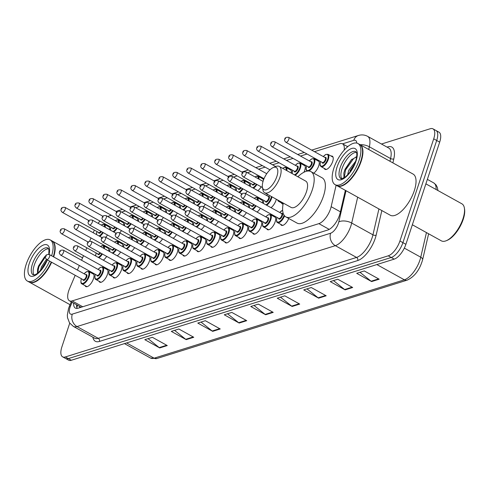 <?xml version="1.0" encoding="UTF-8"?>
<svg xmlns="http://www.w3.org/2000/svg" width="489" height="489" viewBox="0 0 489 489"><rect width="100%" height="100%" fill="white"/><g stroke="black" fill="none" stroke-linecap="round" stroke-linejoin="round"><path stroke-width="0.73" d="M121.468 221.7A7.531 3.191 119 0 1 122.672 221.829A7.531 3.191 119 0 1 123.521 225.288M135.447 217.324A7.531 3.191 119 0 1 136.645 217.452A7.531 3.191 119 0 1 137.495 220.912M149.42 212.947A7.531 3.191 119 0 1 150.618 213.076A7.531 3.191 119 0 1 151.468 216.535M163.393 208.571A7.531 3.191 119 0 1 164.597 208.699A7.531 3.191 119 0 1 165.447 212.159M177.373 204.194A7.531 3.191 119 0 1 178.571 204.323A7.531 3.191 119 0 1 179.42 207.782M191.346 199.818A7.531 3.191 119 0 1 192.544 199.946A7.531 3.191 119 0 1 193.393 203.406M205.319 195.441A7.531 3.191 119 0 1 206.523 195.569A7.531 3.191 119 0 1 207.373 199.029M219.298 191.065A7.531 3.191 119 0 1 220.496 191.193A7.531 3.191 119 0 1 221.346 194.653M233.271 186.688A7.531 3.191 119 0 1 234.469 186.816A7.531 3.191 119 0 1 235.319 190.276M247.245 182.311A7.531 3.191 119 0 1 248.449 182.44A7.531 3.191 119 0 1 249.292 185.899M261.224 177.935A7.531 3.191 119 0 1 262.422 178.063A7.531 3.191 119 0 1 263.369 180.38M289.17 169.182A7.531 3.191 119 0 1 290.374 169.304A7.531 3.191 119 0 1 291.175 173.039M303.149 164.805A7.531 3.191 119 0 1 304.347 164.927A7.531 3.191 119 0 1 304.733 170.251A7.531 3.191 119 0 1 303.907 172.262M317.123 160.423A7.531 3.191 119 0 1 318.321 160.551A7.531 3.191 119 0 1 318.706 165.875A7.531 3.191 119 0 1 313.706 173.155M331.096 156.046A7.531 3.191 119 0 1 332.294 156.174A7.531 3.191 119 0 1 332.685 161.498A7.531 3.191 119 0 1 324.996 169.347A7.531 3.191 119 0 1 324.256 168.393M107.494 226.077A7.531 3.191 119 0 1 108.692 226.205A7.531 3.191 119 0 1 109.542 229.665M120.655 243.106A7.531 3.191 119 0 1 121.859 243.235A7.531 3.191 119 0 1 122.702 246.694M134.628 238.73A7.531 3.191 119 0 1 135.832 238.858A7.531 3.191 119 0 1 136.682 242.312M148.607 234.353A7.531 3.191 119 0 1 149.805 234.476A7.531 3.191 119 0 1 150.655 237.935M162.58 229.977A7.531 3.191 119 0 1 163.778 230.099A7.531 3.191 119 0 1 164.628 233.559M176.553 225.6A7.531 3.191 119 0 1 177.758 225.722A7.531 3.191 119 0 1 178.607 229.182M190.533 221.217A7.531 3.191 119 0 1 191.731 221.346A7.531 3.191 119 0 1 192.58 224.806M204.506 216.841A7.531 3.191 119 0 1 205.704 216.969A7.531 3.191 119 0 1 206.554 220.429M218.479 212.464A7.531 3.191 119 0 1 219.683 212.593A7.531 3.191 119 0 1 220.533 216.052M232.458 208.088A7.531 3.191 119 0 1 233.656 208.216A7.531 3.191 119 0 1 234.506 211.676M246.432 203.711A7.531 3.191 119 0 1 247.63 203.84A7.531 3.191 119 0 1 248.479 207.299M260.405 199.335A7.531 3.191 119 0 1 261.609 199.463A7.531 3.191 119 0 1 262.459 202.923M276.297 199.225A7.531 3.191 119 0 1 275.967 200.404A7.531 3.191 119 0 1 271.004 207.66M106.681 247.483A7.531 3.191 119 0 1 107.88 247.611A7.531 3.191 119 0 1 108.729 251.071M175.74 247A7.531 3.191 119 0 1 176.945 247.128A7.531 3.191 119 0 1 177.33 252.446A7.531 3.191 119 0 1 169.64 260.295A7.531 3.191 119 0 1 168.901 259.347M189.72 242.623A7.531 3.191 119 0 1 190.918 242.752A7.531 3.191 119 0 1 191.303 248.07A7.531 3.191 119 0 1 183.619 255.918A7.531 3.191 119 0 1 182.874 254.971M119.842 264.506A7.531 3.191 119 0 1 121.04 264.635A7.531 3.191 119 0 1 121.431 269.952A7.531 3.191 119 0 1 113.741 277.807A7.531 3.191 119 0 1 113.002 276.853M203.693 238.247A7.531 3.191 119 0 1 204.891 238.375A7.531 3.191 119 0 1 205.276 243.693A7.531 3.191 119 0 1 197.593 251.542A7.531 3.191 119 0 1 196.847 250.594M105.868 268.883A7.531 3.191 119 0 1 107.067 269.011A7.531 3.191 119 0 1 107.452 274.329A7.531 3.191 119 0 1 99.768 282.184A7.531 3.191 119 0 1 99.022 281.23M161.767 251.377A7.531 3.191 119 0 1 162.965 251.505A7.531 3.191 119 0 1 163.357 256.823A7.531 3.191 119 0 1 155.667 264.671A7.531 3.191 119 0 1 154.921 263.724M133.815 260.13A7.531 3.191 119 0 1 135.019 260.258A7.531 3.191 119 0 1 135.404 265.576A7.531 3.191 119 0 1 127.721 273.424A7.531 3.191 119 0 1 126.975 272.477M147.794 255.753A7.531 3.191 119 0 1 148.992 255.881A7.531 3.191 119 0 1 149.377 261.199A7.531 3.191 119 0 1 141.694 269.048A7.531 3.191 119 0 1 140.948 268.1M217.666 233.87A7.531 3.191 119 0 1 218.87 233.993A7.531 3.191 119 0 1 219.255 239.317A7.531 3.191 119 0 1 211.566 247.165A7.531 3.191 119 0 1 210.826 246.218M231.639 229.494A7.531 3.191 119 0 1 232.843 229.616A7.531 3.191 119 0 1 233.229 234.94A7.531 3.191 119 0 1 225.545 242.788A7.531 3.191 119 0 1 224.799 241.841M245.619 225.117A7.531 3.191 119 0 1 246.817 225.24A7.531 3.191 119 0 1 247.202 230.563A7.531 3.191 119 0 1 239.518 238.412A7.531 3.191 119 0 1 238.773 237.458M259.592 220.735A7.531 3.191 119 0 1 260.79 220.863A7.531 3.191 119 0 1 261.181 226.187A7.531 3.191 119 0 1 253.491 234.035A7.531 3.191 119 0 1 252.752 233.082M273.565 216.358A7.531 3.191 119 0 1 274.769 216.486A7.531 3.191 119 0 1 275.154 221.81A7.531 3.191 119 0 1 267.471 229.659A7.531 3.191 119 0 1 266.725 228.705M91.889 273.259A7.531 3.191 119 0 1 93.093 273.388A7.531 3.191 119 0 1 93.478 278.712A7.531 3.191 119 0 1 85.795 286.56A7.531 3.191 119 0 1 85.049 285.607M75.19 275.301L69.548 288.62A14.114 5.99 -61 0 0 68.717 290.821A14.114 5.99 -61 0 0 69.444 300.796A14.114 5.99 -61 0 0 72.164 300.912L318.865 223.644A14.114 5.99 -61 0 0 331.157 206.688L336.12 185.221M79.328 306.273A4.707 1.999 -61 0 0 80.771 307.165L80.905 307.129A14.114 5.99 119 0 1 80.624 306.994L69.444 300.796M94.34 230.087L93.222 232.74M91.003 237.972L89.634 241.199M86.846 247.789L85.722 250.441M83.509 255.668L81.565 260.258M79.346 265.484L77.403 270.075M99.964 221.083A14.114 5.99 -61 0 0 98.13 223.339M344.17 150.154A14.114 5.99 -61 0 0 342.551 143.845A14.114 5.99 -61 0 0 339.831 143.735L314.47 151.676M307.025 154.004L300.497 156.052M293.052 158.381L286.517 160.429M279.078 162.758L272.544 164.805M265.105 167.14L258.571 169.182M251.126 171.517L247.348 172.696M237.153 175.893L233.375 177.073M223.18 180.27L219.402 181.45M209.2 184.646L205.423 185.826M195.227 189.023L191.45 190.203M181.254 193.399L177.476 194.579M167.275 197.776L163.497 198.962M153.302 202.153L149.524 203.338M139.328 206.529L135.551 207.715M125.349 210.906L121.572 212.092M111.376 215.282L107.598 216.468M121.443 230.594A7.531 3.191 119 0 1 119.732 232.923M135.422 226.218A7.531 3.191 119 0 1 133.705 228.546M149.396 221.841A7.531 3.191 119 0 1 147.678 224.17M163.369 217.464A7.531 3.191 119 0 1 161.657 219.793M177.348 213.088A7.531 3.191 119 0 1 175.63 215.411M191.321 208.711A7.531 3.191 119 0 1 189.604 211.034M205.294 204.335A7.531 3.191 119 0 1 203.583 206.658M219.274 199.958A7.531 3.191 119 0 1 217.556 202.281M233.247 195.582A7.531 3.191 119 0 1 231.529 197.904M247.22 191.205A7.531 3.191 119 0 1 245.509 193.528M261.199 186.829A7.531 3.191 119 0 1 257.844 190.637M107.47 234.971A7.531 3.191 119 0 1 105.752 237.299M120.63 252A7.531 3.191 119 0 1 117.281 255.808M134.609 247.623A7.531 3.191 119 0 1 131.254 251.432M148.583 243.247A7.531 3.191 119 0 1 145.227 247.055M162.556 238.87A7.531 3.191 119 0 1 159.206 242.678M176.529 234.488A7.531 3.191 119 0 1 173.179 238.296M190.508 230.111A7.531 3.191 119 0 1 187.153 233.919M204.481 225.735A7.531 3.191 119 0 1 201.132 229.543M218.455 221.358A7.531 3.191 119 0 1 215.105 225.166M232.434 216.982A7.531 3.191 119 0 1 229.078 220.79M246.407 212.605A7.531 3.191 119 0 1 243.057 216.413M260.38 208.228A7.531 3.191 119 0 1 257.031 212.037M283.1 204.054A7.531 3.191 119 0 1 282.257 203.876A7.531 3.191 119 0 1 281.517 202.929M106.657 256.377A7.531 3.191 119 0 1 103.301 260.185M288.736 218.491A7.531 3.191 119 0 1 281.444 225.282A7.531 3.191 119 0 1 280.698 224.329M73.613 303.107A14.114 5.99 -61 0 0 75.373 308.101A14.114 5.99 -61 0 0 78.093 308.211L327.826 229.995A14.114 5.99 -61 0 0 340.112 213.039L345.368 190.343M77.146 308.412A14.114 5.99 119 0 1 76.596 304.763M381.469 144.023L430.265 128.741A14.114 5.99 119 0 1 432.985 128.851A14.114 5.99 119 0 1 433.712 138.827L399.923 240.998A14.114 5.99 119 0 1 388.235 255.826L65.343 356.958A14.114 5.99 119 0 1 62.623 356.842A14.114 5.99 119 0 1 61.895 346.866L69.731 323.186M432.985 128.851L438.951 132.158A14.114 5.99 119 0 1 439.678 142.134L405.888 244.304A14.114 5.99 119 0 1 394.195 259.133L71.308 360.259L68.326 358.608A14.114 5.99 119 0 1 65.605 358.498A14.114 5.99 119 0 0 68.326 358.608L391.218 257.483L68.326 358.608L65.343 356.958M405.888 244.304L402.905 242.654A14.114 5.99 119 0 1 391.218 257.483A14.114 5.99 119 0 0 402.905 242.654L436.695 140.477L402.905 242.654L399.923 240.998M435.968 130.502A14.114 5.99 119 0 1 436.695 140.477A14.114 5.99 119 0 0 435.968 130.502M348.425 146.107L347.276 146.468M379.177 279.201L364.268 270.937L356.701 273.308L371.609 281.572L379.177 279.201M359.965 272.287L371.108 281.23A3.765 3.111 72.6 0 0 371.609 281.572M352.685 287.495L337.777 279.231L330.209 281.603L345.118 289.867L352.685 287.495M333.474 280.582L344.617 289.531A3.765 3.111 72.6 0 0 345.118 289.867M326.2 295.79L311.291 287.532L303.724 289.898L318.632 298.162L326.2 295.79M306.988 288.877L318.131 297.825A3.765 3.111 72.6 0 0 318.632 298.162M299.714 304.085L284.806 295.827L277.239 298.192L292.147 306.456L299.714 304.085M280.503 297.171L291.646 306.12A3.765 3.111 72.6 0 0 292.147 306.456M167.275 345.564L152.372 337.306L144.799 339.672L159.707 347.936L167.275 345.564M148.063 338.651L159.206 347.6A3.765 3.111 72.6 0 0 159.707 347.936M193.766 337.269L178.858 329.005L171.291 331.377L186.199 339.641L193.766 337.269M174.555 330.356L185.698 339.305A3.765 3.111 72.6 0 0 186.199 339.641M220.252 328.975L205.343 320.711L197.776 323.082L212.684 331.346L220.252 328.975M201.04 322.062L212.183 331.004A3.765 3.111 72.6 0 0 212.684 331.346M246.737 320.68L231.829 312.416L224.262 314.788L239.17 323.046L246.737 320.68M227.526 313.767L238.669 322.709A3.765 3.111 72.6 0 0 239.17 323.046M273.229 312.379L258.32 304.121L250.753 306.493L265.655 314.751L273.229 312.379M254.011 305.466L265.154 314.415A3.765 3.111 72.6 0 0 265.655 314.751M71.308 360.259A14.114 5.99 119 0 1 68.582 360.149L62.623 356.842M51.645 262.251A23.527 9.982 119 0 1 29.413 282.184A23.527 9.982 119 0 1 29.23 282.08M51.369 262.098A23.289 9.878 119 0 1 34.707 281.75A23.289 9.878 119 0 1 34.585 281.798M51.272 262.049A23.527 9.982 119 0 1 34.456 281.847A23.527 9.982 119 0 1 29.04 281.982L27.366 281.053A23.527 9.982 119 0 1 26.155 264.421A23.527 9.982 119 0 1 50.171 239.897A23.527 9.982 119 0 1 51.62 255.784M49.591 261.114A23.527 9.982 119 0 1 27.366 281.053M34.059 275.038A15.342 6.51 119 0 1 34.273 265.111A15.342 6.51 119 0 1 48.619 248.76M41.816 269.023L42.384 267.422L46.956 260.264M40.404 270.692L41.449 266.908L46.424 259.335M45.868 255.759L44.493 256.939L38.539 265.985L37.549 269.262L37.5 273.369M50.171 239.897L51.852 240.826A23.527 9.982 119 0 1 54.609 245.49A23.527 9.982 119 0 1 53.295 256.713M54.634 245.619A23.289 9.878 119 0 1 54.658 245.753A23.289 9.878 119 0 1 53.387 256.762M52.036 240.93A23.527 9.982 119 0 1 52.225 241.028A23.527 9.982 119 0 1 53.668 256.921M37.659 273.247L38.924 266.688L45.508 256.682M43.698 266.401L45.599 263.149M37.506 269.463L38.454 266.432L44.835 256.621M42.14 268.608L46.791 260.649M276.884 176.425A12.702 5.391 119 0 1 268.791 188.467A12.702 5.391 119 0 1 262.422 187.153A12.702 5.391 119 0 1 263.265 180.692A12.702 5.391 119 0 1 273.308 167.519A12.702 5.391 119 0 1 276.884 176.425M273.308 167.519L275.765 166.504A15.055 6.388 119 0 1 279.237 166.425A15.055 6.388 119 0 1 280.008 177.067A15.055 6.388 119 0 1 264.641 192.764A15.055 6.388 119 0 1 262.874 189.775L262.422 187.153M264.641 192.764L291.102 207.428A15.055 6.388 -61 0 0 306.469 191.731A15.055 6.388 -61 0 0 305.698 181.089L279.237 166.425M297.887 176.761A25.88 10.978 119 0 1 310.943 171.621A25.88 10.978 119 0 1 312.269 189.909A25.88 10.978 119 0 1 285.851 216.89A25.88 10.978 119 0 1 283.29 203.1M310.943 171.621L322.123 177.819A25.88 10.978 119 0 1 323.455 196.107A25.88 10.978 119 0 1 297.037 223.088L285.851 216.89M425.876 183.852L461.885 203.809A21.174 8.979 119 0 1 464.373 208.008L464.55 209.06A20.232 8.582 119 0 1 463.217 219.347A20.232 8.582 119 0 1 447.221 240.325L446.237 240.735A21.174 8.979 119 0 1 441.359 240.851L412.343 224.769M464.373 208.008A21.174 8.979 119 0 1 462.973 218.779A21.174 8.979 119 0 1 446.237 240.735M359.788 144.542A23.527 9.982 119 0 1 359.977 144.646A23.527 9.982 119 0 1 361.188 161.272A23.527 9.982 119 0 1 337.172 185.802A23.527 9.982 119 0 1 336.988 185.692M359.977 144.646L413.089 174.078A23.527 9.982 119 0 1 414.293 190.704A23.527 9.982 119 0 1 390.277 215.233L337.172 185.802M362.386 149.231A23.289 9.878 119 0 1 362.41 149.365A23.289 9.878 119 0 1 360.876 161.205A23.289 9.878 119 0 1 342.459 185.362A23.289 9.878 119 0 1 342.337 185.41M357.93 143.509L359.604 144.438A23.527 9.982 119 0 1 362.367 149.102A23.527 9.982 119 0 1 360.815 161.064A23.527 9.982 119 0 1 342.214 185.459A23.527 9.982 119 0 1 336.799 185.594L335.118 184.665A23.527 9.982 119 0 1 333.914 168.033A23.527 9.982 119 0 1 357.93 143.509A23.527 9.982 119 0 1 359.134 160.135A23.527 9.982 119 0 1 335.118 184.665M341.811 178.65A15.342 6.51 119 0 1 342.025 168.729A15.342 6.51 119 0 1 356.377 152.372M349.935 170.924L354.794 163.674M347.538 175.184L348.749 170.264L355.711 161.193M356.726 156.773L351.377 159.787L345.008 169.335L343.853 173.1L343.963 177.837M344.262 177.66L345.54 169.989L353.553 158.656L356.163 156.859M351.548 169.866L353.064 167.311M343.846 173.106L344.947 169.659L351.701 159.481M349.513 172.709L354.629 164.072M82.727 306.762L72.164 300.912M340.399 211.81L331.157 206.688M329.225 229.384L318.865 223.644M72.097 302.269L70.544 305.931A9.413 3.991 -61 0 0 69.994 307.398A9.413 3.991 -61 0 0 72.293 314.127L330.607 233.222A9.413 3.991 -61 0 0 338.394 223.339A9.413 3.991 -61 0 0 338.798 221.914L346.016 190.704M357.685 197.171L351.695 223.051A18.82 7.983 119 0 1 350.894 225.887A18.82 7.983 119 0 1 335.313 245.661L76.999 326.56A18.82 7.983 119 0 1 73.368 326.414L94.615 338.186A18.82 7.983 -61 0 0 98.24 338.333L356.554 257.434A18.82 7.983 -61 0 0 372.141 237.66A18.82 7.983 -61 0 0 372.942 234.824L378.926 208.944M381.842 210.557L376.163 235.105A21.174 8.979 119 0 1 357.734 260.545L99.42 341.444A2.353 1.944 72.6 0 0 98.24 338.333L76.999 326.56A9.413 7.787 -107.4 0 1 72.293 314.127M376.163 235.105A2.353 1.192 13 0 1 372.942 234.824L351.695 223.051A9.413 4.768 -167 0 0 338.798 221.914M99.42 341.444A21.174 8.979 119 0 1 92.879 337.221M387.05 147.116L387.74 146.896A21.174 8.979 119 0 1 393.81 158.839L392.875 162.874M388.235 255.826L394.195 259.133M433.712 138.827L439.678 142.134M330.607 233.222A9.413 7.787 -107.4 0 0 335.313 245.661L356.554 257.434A2.353 1.944 72.6 0 1 357.734 260.545M360.1 144.707A9.413 4.768 -167 0 1 369.342 146.786L390.589 158.558A18.82 7.983 -61 0 0 388.816 148.094L367.575 136.321A18.82 7.983 119 0 1 369.342 146.786L368.718 149.487M389.959 161.26L390.589 158.558A2.353 1.192 13 0 0 393.81 158.839M356.738 143.063A9.413 3.991 -61 0 0 353.743 140.343L342.557 143.845L347.697 146.694M387.514 147.372A2.353 1.944 72.6 0 0 387.74 146.896M353.743 140.343A9.413 7.787 -107.4 0 1 358.388 135.496L311.67 150.123M116.101 211.45A9.413 7.787 -107.4 0 1 116.975 211.101L116.064 211.425M70.544 305.931A9.413 2.06 -157 0 0 69.334 306.395L71.278 301.811M76.681 306.878L77.396 305.203M436.09 189.518A18.82 7.983 -61 0 0 433.749 182.917L436.06 184.921L437.38 187.47L437.93 190.533M428.621 233.791L422.612 259.763A4.707 2.384 -167 0 0 420.748 257.202L426.445 232.587M422.612 259.763C419.715 269.922 414.556 276.719 407.141 280.148A4.707 3.894 -107.4 0 1 404.366 279.812A18.82 7.983 -61 0 0 420.748 257.202L404.324 248.1M126.614 342.942L154.127 358.186A4.707 3.894 72.6 0 0 156.902 358.523L150.496 358.034A18.82 7.983 -61 0 0 154.127 358.186L404.366 279.812L376.854 264.567M272.654 312.068L265.154 314.415M246.169 320.362L238.669 322.709M219.683 328.657L212.183 331.004M193.192 336.952L185.698 339.305M166.706 345.246L159.206 347.6M299.146 303.773L291.646 306.12M325.631 295.472L318.131 297.825M352.117 287.177L344.617 289.531M378.602 278.883L371.108 281.23M47.158 259.769L45.153 263.981L41.907 268.907L37.622 273.278L35.11 274.757L33.197 274.922A15.342 6.51 119 0 1 32.408 264.084A15.342 6.51 119 0 1 48.069 248.088L48.943 249.8L48.79 254.329M47.372 259.885A17.696 7.506 119 0 1 32.904 276.273A17.696 7.506 119 0 1 29.285 263.443A17.696 7.506 119 0 1 42.946 245.233A17.696 7.506 119 0 1 49.102 254.421M340.949 178.534A15.342 6.51 119 0 1 340.161 167.696A15.342 6.51 119 0 1 355.827 151.7L356.389 152.403C356.218 152.354 357.887 153.289 355.637 161.407C353.688 167.409 350.271 172.568 345.375 176.89C341.994 178.742 340.515 179.292 340.949 178.534M356.01 161.113A17.696 7.506 119 0 1 341.359 179.701A17.696 7.506 119 0 1 337.037 167.055A17.696 7.506 119 0 1 351.689 148.467A17.696 7.506 119 0 1 356.01 161.113M84.084 273.773L86.584 271.658L88.766 271.529A7.06 2.995 119 0 1 89.126 276.517A7.06 2.995 119 0 1 81.92 283.877L86.993 286.682M81.394 278.742A6.589 2.793 -61 0 0 83.087 283.296A6.589 2.793 -61 0 0 88.503 276.389A6.589 2.793 -61 0 0 88.191 271.75A6.589 2.793 -61 0 0 84.132 273.803M85.709 274.677A3.295 1.4 119 0 1 86.736 276.939A3.295 1.4 119 0 1 84.585 280.099A3.295 1.4 119 0 1 82.971 279.616M83.228 279.757A2.824 1.198 -61 0 0 86.113 276.817A2.824 1.198 -61 0 0 85.966 274.818L49.444 254.58A2.824 1.198 119 0 1 49.585 256.572A2.824 1.198 119 0 1 46.706 259.518L83.228 279.757M46.461 255.936L45.96 256.095L46.461 255.936M98.057 269.396L100.557 267.281L102.739 267.153A7.06 2.995 119 0 1 103.1 272.141A7.06 2.995 119 0 1 95.899 279.5L100.966 282.306M95.367 274.366A6.589 2.793 -61 0 0 97.067 278.919A6.589 2.793 -61 0 0 102.476 272.012A6.589 2.793 -61 0 0 102.164 267.373A6.589 2.793 -61 0 0 98.106 269.427M99.683 270.301A3.295 1.4 119 0 1 100.71 272.562A3.295 1.4 119 0 1 98.558 275.723A3.295 1.4 119 0 1 96.944 275.24M97.201 275.38A2.824 1.198 -61 0 0 100.086 272.434A2.824 1.198 -61 0 0 99.939 270.441L63.417 250.203A2.824 1.198 119 0 1 63.564 252.196A2.824 1.198 119 0 1 60.679 255.142L97.201 275.38M60.434 251.56L59.933 251.713L60.434 251.56M112.036 265.02L114.536 262.905L116.712 262.776A7.06 2.995 119 0 1 117.079 267.764A7.06 2.995 119 0 1 109.872 275.118L114.946 277.929M109.34 269.989A6.589 2.793 -61 0 0 111.04 274.543A6.589 2.793 -61 0 0 116.449 267.636A6.589 2.793 -61 0 0 116.144 262.996A6.589 2.793 -61 0 0 112.079 265.05M113.656 265.924A3.295 1.4 119 0 1 114.683 268.186A3.295 1.4 119 0 1 112.531 271.346A3.295 1.4 119 0 1 110.924 270.863M111.18 271.004A2.824 1.198 -61 0 0 114.059 268.058A2.824 1.198 -61 0 0 113.919 266.065L77.39 245.82A2.824 1.198 119 0 1 77.537 247.819A2.824 1.198 119 0 1 74.652 250.759L111.18 271.004M74.414 247.183L73.906 247.336L74.414 247.183M126.009 260.643L128.509 258.528L130.691 258.4A7.06 2.995 119 0 1 131.052 263.388A7.06 2.995 119 0 1 123.845 270.741L128.919 273.553M123.32 265.606A6.589 2.793 -61 0 0 125.013 270.166A6.589 2.793 -61 0 0 130.429 263.259A6.589 2.793 -61 0 0 130.117 258.62A6.589 2.793 -61 0 0 126.058 260.668M127.635 261.548A3.295 1.4 119 0 1 128.662 263.809A3.295 1.4 119 0 1 126.51 266.97A3.295 1.4 119 0 1 124.897 266.487M125.153 266.627A2.824 1.198 -61 0 0 128.039 263.681A2.824 1.198 -61 0 0 127.892 261.688L91.37 241.444A2.824 1.198 119 0 1 91.51 243.443A2.824 1.198 119 0 1 88.631 246.383L125.153 266.627M88.387 242.807L87.886 242.96L88.387 242.807M139.982 256.267L142.482 254.152L144.665 254.017A7.06 2.995 119 0 1 145.025 259.011A7.06 2.995 119 0 1 137.819 266.364L142.892 269.176M137.293 261.23A6.589 2.793 -61 0 0 138.992 265.79A6.589 2.793 -61 0 0 144.402 258.883A6.589 2.793 -61 0 0 144.09 254.243A6.589 2.793 -61 0 0 140.031 256.291M141.608 257.171A3.295 1.4 119 0 1 142.635 259.433A3.295 1.4 119 0 1 140.484 262.593A3.295 1.4 119 0 1 138.87 262.11M139.127 262.251A2.824 1.198 -61 0 0 142.012 259.304A2.824 1.198 -61 0 0 141.865 257.312L105.343 237.067A2.824 1.198 119 0 1 105.49 239.066A2.824 1.198 119 0 1 102.604 242.006L139.127 262.251M102.36 238.424L101.859 238.583L102.36 238.424M153.962 251.89L156.462 249.769L158.638 249.641A7.06 2.995 119 0 1 159.004 254.628A7.06 2.995 119 0 1 151.798 261.988L156.871 264.8M151.266 256.853A6.589 2.793 -61 0 0 152.965 261.413A6.589 2.793 -61 0 0 158.375 254.506A6.589 2.793 -61 0 0 158.069 249.867A6.589 2.793 -61 0 0 154.004 251.914M155.581 252.789A3.295 1.4 119 0 1 156.608 255.056A3.295 1.4 119 0 1 154.457 258.216A3.295 1.4 119 0 1 152.849 257.727M153.106 257.874A2.824 1.198 -61 0 0 155.985 254.928A2.824 1.198 -61 0 0 155.838 252.935L119.316 232.691A2.824 1.198 119 0 1 119.463 234.689A2.824 1.198 119 0 1 116.578 237.63L153.106 257.874M116.339 234.048L115.832 234.207L116.339 234.048M167.935 247.513L170.435 245.392L172.617 245.264A7.06 2.995 119 0 1 172.978 250.252A7.06 2.995 119 0 1 165.771 257.611L170.844 260.423M165.245 252.477A6.589 2.793 -61 0 0 166.938 257.037A6.589 2.793 -61 0 0 172.354 250.13A6.589 2.793 -61 0 0 172.042 245.49A6.589 2.793 -61 0 0 167.978 247.538M169.561 248.412A3.295 1.4 119 0 1 170.588 250.68A3.295 1.4 119 0 1 168.436 253.84A3.295 1.4 119 0 1 166.822 253.351M167.079 253.498A2.824 1.198 -61 0 0 169.964 250.551A2.824 1.198 -61 0 0 169.817 248.559L133.295 228.314A2.824 1.198 119 0 1 133.436 230.313A2.824 1.198 119 0 1 130.557 233.253L167.079 253.498M130.312 229.671L129.805 229.83L130.312 229.671M181.908 243.137L184.408 241.016L186.59 240.888A7.06 2.995 119 0 1 186.951 245.875A7.06 2.995 119 0 1 179.744 253.235L184.818 256.047M179.218 248.1A6.589 2.793 -61 0 0 180.918 252.654A6.589 2.793 -61 0 0 186.327 245.747A6.589 2.793 -61 0 0 186.016 241.114A6.589 2.793 -61 0 0 181.957 243.161M183.534 244.035A3.295 1.4 119 0 1 184.561 246.303A3.295 1.4 119 0 1 182.409 249.463A3.295 1.4 119 0 1 180.796 248.974M181.052 249.121A2.824 1.198 -61 0 0 183.937 246.175A2.824 1.198 -61 0 0 183.791 244.182L147.268 223.938A2.824 1.198 119 0 1 147.415 225.936A2.824 1.198 119 0 1 144.53 228.876L181.052 249.121M144.286 225.295L143.784 225.453L144.286 225.295M195.881 238.76L198.387 236.639L200.563 236.511A7.06 2.995 119 0 1 200.93 241.499A7.06 2.995 119 0 1 193.723 248.858L198.791 251.67M193.192 243.724A6.589 2.793 -61 0 0 194.891 248.278A6.589 2.793 -61 0 0 200.301 241.37A6.589 2.793 -61 0 0 199.995 236.731A6.589 2.793 -61 0 0 195.93 238.785M197.507 239.659A3.295 1.4 119 0 1 198.534 241.927A3.295 1.4 119 0 1 196.382 245.087A3.295 1.4 119 0 1 194.775 244.598M195.032 244.744A2.824 1.198 -61 0 0 197.911 241.798A2.824 1.198 -61 0 0 197.764 239.806L161.242 219.561A2.824 1.198 119 0 1 161.388 221.56A2.824 1.198 119 0 1 158.503 224.5L195.032 244.744M158.265 220.918L157.758 221.077L158.265 220.918M209.86 234.384L212.36 232.263L214.543 232.134A7.06 2.995 119 0 1 214.903 237.122A7.06 2.995 119 0 1 207.697 244.482L212.77 247.293M207.171 239.347A6.589 2.793 -61 0 0 208.864 243.901A6.589 2.793 -61 0 0 214.28 236.994A6.589 2.793 -61 0 0 213.968 232.354A6.589 2.793 -61 0 0 209.903 234.408M211.486 235.282A3.295 1.4 119 0 1 212.513 237.55A3.295 1.4 119 0 1 210.362 240.71A3.295 1.4 119 0 1 208.748 240.221M209.005 240.362A2.824 1.198 -61 0 0 211.884 237.422A2.824 1.198 -61 0 0 211.743 235.429L175.215 215.184A2.824 1.198 119 0 1 175.362 217.177A2.824 1.198 119 0 1 172.483 220.123L209.005 240.362M172.238 216.541L171.731 216.7L172.238 216.541M223.834 230.007L226.334 227.886L228.516 227.758A7.06 2.995 119 0 1 228.876 232.746A7.06 2.995 119 0 1 221.67 240.105L226.743 242.917M221.144 234.971A6.589 2.793 -61 0 0 222.843 239.524A6.589 2.793 -61 0 0 228.253 232.617A6.589 2.793 -61 0 0 227.941 227.978A6.589 2.793 -61 0 0 223.883 230.032M225.46 230.906A3.295 1.4 119 0 1 226.486 233.174A3.295 1.4 119 0 1 224.335 236.334A3.295 1.4 119 0 1 222.721 235.845M222.978 235.985A2.824 1.198 -61 0 0 225.863 233.045A2.824 1.198 -61 0 0 225.716 231.046L189.194 210.808A2.824 1.198 119 0 1 189.341 212.801A2.824 1.198 119 0 1 186.456 215.747L222.978 235.985M186.211 212.165L185.71 212.324L186.211 212.165M237.807 225.631L240.313 223.51L242.489 223.381A7.06 2.995 119 0 1 242.85 228.369A7.06 2.995 119 0 1 235.649 235.729L240.716 238.54M235.117 230.594A6.589 2.793 -61 0 0 236.817 235.148A6.589 2.793 -61 0 0 242.226 228.241A6.589 2.793 -61 0 0 241.921 223.601A6.589 2.793 -61 0 0 237.856 225.655M239.433 226.529A3.295 1.4 119 0 1 240.46 228.797A3.295 1.4 119 0 1 238.308 231.957A3.295 1.4 119 0 1 236.7 231.468M236.957 231.609A2.824 1.198 -61 0 0 239.836 228.669A2.824 1.198 -61 0 0 239.689 226.67L203.167 206.431A2.824 1.198 119 0 1 203.314 208.424A2.824 1.198 119 0 1 200.429 211.37L236.957 231.609M200.19 207.788L199.683 207.947L200.19 207.788M251.786 221.254L254.286 219.133L256.462 219.005A7.06 2.995 119 0 1 256.829 223.993A7.06 2.995 119 0 1 249.622 231.352L254.696 234.164M249.097 226.218A6.589 2.793 -61 0 0 250.79 230.771A6.589 2.793 -61 0 0 256.205 223.864A6.589 2.793 -61 0 0 255.894 219.225A6.589 2.793 -61 0 0 251.829 221.279M253.412 222.153A3.295 1.4 119 0 1 254.439 224.42A3.295 1.4 119 0 1 252.287 227.581A3.295 1.4 119 0 1 250.674 227.092M250.93 227.232A2.824 1.198 -61 0 0 253.809 224.292A2.824 1.198 -61 0 0 253.669 222.293L217.14 202.055A2.824 1.198 119 0 1 217.287 204.047A2.824 1.198 119 0 1 214.408 206.994L250.93 227.232M214.164 203.412L213.656 203.571L214.164 203.412M265.759 216.878L268.259 214.757L270.441 214.628A7.06 2.995 119 0 1 270.802 219.616A7.06 2.995 119 0 1 263.595 226.975L268.669 229.787M263.07 221.841A6.589 2.793 -61 0 0 264.763 226.395A6.589 2.793 -61 0 0 270.179 219.488A6.589 2.793 -61 0 0 269.867 214.848A6.589 2.793 -61 0 0 265.808 216.902M267.385 217.776A3.295 1.4 119 0 1 268.412 220.044A3.295 1.4 119 0 1 266.26 223.198A3.295 1.4 119 0 1 264.647 222.715M264.904 222.856A2.824 1.198 -61 0 0 267.789 219.916A2.824 1.198 -61 0 0 267.642 217.917L231.12 197.678A2.824 1.198 119 0 1 231.26 199.671A2.824 1.198 119 0 1 228.381 202.617L264.904 222.856M228.137 199.035L227.636 199.194L228.137 199.035M282.648 210.374A6.589 2.793 -61 0 0 279.781 212.526M281.358 213.4A3.295 1.4 119 0 1 282.385 215.661A3.295 1.4 119 0 1 280.234 218.821A3.295 1.4 119 0 1 278.626 218.338M278.883 218.479A2.824 1.198 -61 0 0 281.762 215.539A2.824 1.198 -61 0 0 281.615 213.54L245.093 193.302A2.824 1.198 119 0 1 245.24 195.294A2.824 1.198 119 0 1 242.355 198.241L278.883 218.479M242.116 194.659L241.609 194.818L242.116 194.659M284.561 215.845A7.06 2.995 119 0 1 277.575 222.599L282.642 225.411M277.043 217.464A6.589 2.793 -61 0 0 278.699 222.03A6.589 2.793 -61 0 0 284.103 215.252M102.378 254.005A7.06 2.995 119 0 1 98.925 257.758M96.18 252.96A6.589 2.793 -61 0 0 95.771 256.01M98.234 257.373A6.589 2.793 -61 0 0 101.834 253.699M64.377 230.796A2.824 1.198 119 0 1 61.492 233.736C60.165 232.446 59.792 231.407 60.379 230.606C60.404 229.115 61.687 228.516 64.23 228.797A2.824 1.198 119 0 1 64.377 230.796M60.746 230.313L61.253 230.154L60.746 230.313M61.492 233.736L98.02 253.98A2.824 1.198 -61 0 0 100.043 252.709M108.625 248.559L103.552 245.747A7.06 2.995 119 0 1 104.395 248.663M100.593 253.015A3.295 1.4 119 0 1 97.763 253.834M103.766 248.32A6.589 2.793 -61 0 0 100.514 246.517M116.358 249.628A7.06 2.995 119 0 1 112.898 253.381M110.159 248.583A6.589 2.793 -61 0 0 109.744 251.633M112.207 252.996A6.589 2.793 -61 0 0 115.807 249.323M78.35 226.419A2.824 1.198 119 0 1 75.471 229.359C74.139 228.07 73.766 227.03 74.352 226.23C74.377 224.738 75.661 224.139 78.203 224.42A2.824 1.198 119 0 1 78.35 226.419M74.719 225.936L75.227 225.777L74.719 225.936M75.471 229.359L111.993 249.604A2.824 1.198 -61 0 0 114.016 248.333M122.598 244.182L117.525 241.37A7.06 2.995 119 0 1 118.369 244.286M114.573 248.638A3.295 1.4 119 0 1 111.737 249.457M117.745 243.944A6.589 2.793 -61 0 0 114.487 242.141M130.331 245.252A7.06 2.995 119 0 1 126.877 249.005M124.133 244.207A6.589 2.793 -61 0 0 123.717 247.257M126.186 248.62A6.589 2.793 -61 0 0 129.781 244.946M92.329 222.037A2.824 1.198 119 0 1 89.444 224.983C88.112 223.693 87.739 222.654 88.326 221.853C88.35 220.362 89.64 219.757 92.183 220.044A2.824 1.198 119 0 1 92.329 222.037M88.698 221.56L89.2 221.401L88.698 221.56M89.444 224.983L125.966 245.221A2.824 1.198 -61 0 0 127.996 243.956M136.578 239.806L131.504 236.994A7.06 2.995 119 0 1 132.342 239.91M128.546 244.262A3.295 1.4 119 0 1 125.71 245.081M131.718 239.567A6.589 2.793 -61 0 0 128.466 237.764M144.304 240.875A7.06 2.995 119 0 1 140.85 244.628M138.106 239.83A6.589 2.793 -61 0 0 137.696 242.874M140.16 244.243A6.589 2.793 -61 0 0 143.76 240.57M106.302 217.66A2.824 1.198 119 0 1 103.417 220.606C102.091 219.316 101.718 218.271 102.305 217.477C102.329 215.985 103.613 215.38 106.156 215.667A2.824 1.198 119 0 1 106.302 217.66M102.672 217.183L103.179 217.024L102.672 217.183M103.417 220.606L139.946 240.845A2.824 1.198 -61 0 0 141.969 239.579M150.551 235.429L145.477 232.617A7.06 2.995 119 0 1 146.321 235.533M142.519 239.885A3.295 1.4 119 0 1 139.689 240.704M145.691 235.191A6.589 2.793 -61 0 0 142.44 233.381M158.283 236.499A7.06 2.995 119 0 1 154.824 240.252M152.085 235.453A6.589 2.793 -61 0 0 151.669 238.498M154.133 239.867A6.589 2.793 -61 0 0 157.733 236.193M120.276 213.283A2.824 1.198 119 0 1 117.397 216.23C116.064 214.94 115.691 213.895 116.278 213.1C116.303 211.609 117.586 211.003 120.129 211.291A2.824 1.198 119 0 1 120.276 213.283M116.645 212.807L117.152 212.648L116.645 212.807M117.397 216.23L153.919 236.468A2.824 1.198 -61 0 0 155.942 235.203M164.524 231.052L159.451 228.241A7.06 2.995 119 0 1 160.294 231.156M156.498 235.509A3.295 1.4 119 0 1 153.662 236.328M159.671 230.814A6.589 2.793 -61 0 0 156.413 229.005M172.256 232.122A7.06 2.995 119 0 1 168.803 235.869M166.058 231.077A6.589 2.793 -61 0 0 165.643 234.121M168.112 235.49A6.589 2.793 -61 0 0 171.706 231.817M134.249 208.907A2.824 1.198 119 0 1 131.37 211.853C130.037 210.563 129.664 209.518 130.251 208.724C130.276 207.232 131.565 206.627 134.108 206.914A2.824 1.198 119 0 1 134.249 208.907M130.624 208.43L131.125 208.271L130.624 208.43M131.37 211.853L167.892 232.092A2.824 1.198 -61 0 0 169.921 230.826M178.497 226.676L173.43 223.864A7.06 2.995 119 0 1 174.267 226.78M170.472 231.132A3.295 1.4 119 0 1 167.635 231.951M173.644 226.438A6.589 2.793 -61 0 0 170.386 224.628M186.23 227.746A7.06 2.995 119 0 1 182.776 231.493M180.031 226.7A6.589 2.793 -61 0 0 179.622 229.744M182.085 231.114A6.589 2.793 -61 0 0 185.686 227.44M148.228 204.53A2.824 1.198 119 0 1 145.343 207.477C144.01 206.187 143.644 205.142 144.224 204.347C144.255 202.856 145.539 202.25 148.081 202.538A2.824 1.198 119 0 1 148.228 204.53M144.597 204.054L145.105 203.895L144.597 204.054M145.343 207.477L181.871 227.715A2.824 1.198 -61 0 0 183.895 226.45M192.477 222.299L187.403 219.488A7.06 2.995 119 0 1 188.247 222.403M184.445 226.755A3.295 1.4 119 0 1 181.615 227.574M187.617 222.055A6.589 2.793 -61 0 0 184.365 220.252M200.209 223.369A7.06 2.995 119 0 1 196.749 227.116M194.011 222.324A6.589 2.793 -61 0 0 193.595 225.368M196.058 226.737A6.589 2.793 -61 0 0 199.659 223.063M162.201 200.154A2.824 1.198 119 0 1 159.322 203.1C157.99 201.81 157.617 200.765 158.204 199.97C158.228 198.479 159.512 197.874 162.055 198.161A2.824 1.198 119 0 1 162.201 200.154M158.57 199.677L159.078 199.518L158.57 199.677M159.322 203.1L195.844 223.339A2.824 1.198 -61 0 0 197.868 222.073M206.45 217.923L201.376 215.111A7.06 2.995 119 0 1 202.22 218.027M198.424 222.379A3.295 1.4 119 0 1 195.588 223.198M201.596 217.678A6.589 2.793 -61 0 0 198.338 215.875M214.182 218.993A7.06 2.995 119 0 1 210.722 222.739M207.984 217.947A6.589 2.793 -61 0 0 207.568 220.991M210.038 222.361A6.589 2.793 -61 0 0 213.632 218.687M176.174 195.777A2.824 1.198 119 0 1 173.295 198.723C171.963 197.434 171.59 196.389 172.177 195.594C172.201 194.102 173.491 193.497 176.034 193.785A2.824 1.198 119 0 1 176.174 195.777M172.55 195.3L173.051 195.142L172.55 195.3M173.295 198.723L209.818 218.962A2.824 1.198 -61 0 0 211.841 217.697M220.423 213.546L215.356 210.735A7.06 2.995 119 0 1 216.193 213.65M212.397 218.002A3.295 1.4 119 0 1 209.561 218.821M215.57 213.302A6.589 2.793 -61 0 0 212.312 211.499M228.155 214.616A7.06 2.995 119 0 1 224.702 218.363M221.957 213.571A6.589 2.793 -61 0 0 221.548 216.615M224.011 217.984A6.589 2.793 -61 0 0 227.611 214.31M190.154 191.401A2.824 1.198 119 0 1 187.269 194.347C185.936 193.057 185.563 192.012 186.15 191.217C186.181 189.726 187.464 189.121 190.007 189.408A2.824 1.198 119 0 1 190.154 191.401M186.523 190.924L187.03 190.765L186.523 190.924M187.269 194.347L223.791 214.585A2.824 1.198 -61 0 0 225.82 213.32M234.402 209.17L229.329 206.358A7.06 2.995 119 0 1 230.172 209.274M226.37 213.626A3.295 1.4 119 0 1 223.534 214.445M229.543 208.925A6.589 2.793 -61 0 0 226.291 207.122M242.134 210.239A7.06 2.995 119 0 1 238.675 213.986M235.936 209.194A6.589 2.793 -61 0 0 235.521 212.238M237.984 213.607A6.589 2.793 -61 0 0 241.584 209.934M204.127 187.024A2.824 1.198 119 0 1 201.248 189.964C199.915 188.681 199.543 187.635 200.129 186.841C200.154 185.349 201.437 184.744 203.98 185.031A2.824 1.198 119 0 1 204.127 187.024M200.496 186.541L201.003 186.388L200.496 186.541M201.248 189.964L237.77 210.209A2.824 1.198 -61 0 0 239.793 208.944M248.375 204.787L243.302 201.981A7.06 2.995 119 0 1 244.145 204.897M240.35 209.249A3.295 1.4 119 0 1 237.513 210.068M243.522 204.549A6.589 2.793 -61 0 0 240.264 202.746M256.108 205.857A7.06 2.995 119 0 1 252.648 209.61M249.91 204.812A6.589 2.793 -61 0 0 249.494 207.862M251.963 209.225A6.589 2.793 -61 0 0 255.558 205.557M218.1 182.648A2.824 1.198 119 0 1 215.221 185.588C213.889 184.304 213.516 183.259 214.103 182.464C214.127 180.973 215.417 180.368 217.96 180.649A2.824 1.198 119 0 1 218.1 182.648M214.475 182.165L214.977 182.012L214.475 182.165M215.221 185.588L251.743 205.832A2.824 1.198 -61 0 0 253.767 204.561M262.349 200.411L257.281 197.605A7.06 2.995 119 0 1 258.119 200.521M254.323 204.873A3.295 1.4 119 0 1 251.487 205.692M257.495 200.172A6.589 2.793 -61 0 0 254.237 198.369M271.988 196.835A7.06 2.995 119 0 1 271.615 198.216A7.06 2.995 119 0 1 266.627 205.233M263.883 200.435A6.589 2.793 -61 0 0 263.473 203.485M265.937 204.848A6.589 2.793 -61 0 0 270.992 198.088A6.589 2.793 -61 0 0 271.389 196.505M268.198 196.376A3.295 1.4 119 0 1 269.225 198.638A3.295 1.4 119 0 1 267.073 201.798A3.295 1.4 119 0 1 265.46 201.315M229.194 181.211L265.716 201.456A2.824 1.198 -61 0 0 268.602 198.51A2.824 1.198 -61 0 0 268.455 196.517L231.933 176.272A2.824 1.198 119 0 1 232.079 178.271A2.824 1.198 119 0 1 229.194 181.211C227.862 179.928 227.489 178.882 228.076 178.082C228.106 176.596 229.39 175.991 231.933 176.272M228.449 177.788L228.95 177.629L228.449 177.788M267.66 194.439A6.589 2.793 -61 0 0 266.621 195.496M279.879 201.205A7.06 2.995 119 0 1 278.388 201.193L277.44 199.86M277.703 200.001A6.589 2.793 -61 0 0 279.011 200.728M246.053 173.895A2.824 1.198 119 0 1 243.174 176.835C241.841 175.545 241.468 174.506 242.055 173.705C242.079 172.214 243.363 171.615 245.906 171.896A2.824 1.198 119 0 1 246.053 173.895M242.422 173.412L242.929 173.253L242.422 173.412M103.197 232.605A7.06 2.995 119 0 1 99.738 236.352M96.999 231.56A6.589 2.793 -61 0 0 96.584 234.604M99.047 235.973A6.589 2.793 -61 0 0 102.647 232.299M65.19 209.39A2.824 1.198 119 0 1 62.311 212.336C60.978 211.046 60.605 210.001 61.192 209.206C61.217 207.715 62.5 207.11 65.043 207.397A2.824 1.198 119 0 1 65.19 209.39M61.559 208.913L62.066 208.754L61.559 208.913M62.311 212.336L98.833 232.575A2.824 1.198 -61 0 0 100.856 231.309M109.438 227.159L104.365 224.347A7.06 2.995 119 0 1 105.208 227.263M101.412 231.615A3.295 1.4 119 0 1 98.576 232.434M104.585 226.914A6.589 2.793 -61 0 0 101.327 225.111M117.171 228.229A7.06 2.995 119 0 1 113.711 231.975M110.972 227.183A6.589 2.793 -61 0 0 110.557 230.227M113.026 231.597A6.589 2.793 -61 0 0 116.62 227.923M79.163 205.013A2.824 1.198 119 0 1 76.284 207.959C74.951 206.67 74.579 205.624 75.165 204.83C75.19 203.338 76.48 202.733 79.022 203.021A2.824 1.198 119 0 1 79.163 205.013M75.538 204.536L76.04 204.378L75.538 204.536M76.284 207.959L112.806 228.198A2.824 1.198 -61 0 0 114.829 226.933M123.411 222.782L118.344 219.971A7.06 2.995 119 0 1 119.182 222.886M115.386 227.238A3.295 1.4 119 0 1 112.549 228.057M118.558 222.538A6.589 2.793 -61 0 0 115.3 220.735M131.144 223.852A7.06 2.995 119 0 1 127.69 227.599M124.946 222.807A6.589 2.793 -61 0 0 124.536 225.851M126.999 227.22A6.589 2.793 -61 0 0 130.6 223.546M93.142 200.637A2.824 1.198 119 0 1 90.257 203.583C88.925 202.293 88.552 201.248 89.139 200.453C89.169 198.962 90.453 198.357 92.996 198.644A2.824 1.198 119 0 1 93.142 200.637M89.511 200.16L90.019 200.001L89.511 200.16M90.257 203.583L126.779 223.821A2.824 1.198 -61 0 0 128.809 222.556M137.391 218.406L132.317 215.594A7.06 2.995 119 0 1 133.161 218.51M129.359 222.862A3.295 1.4 119 0 1 126.523 223.681M132.531 218.161A6.589 2.793 -61 0 0 129.279 216.358M145.123 219.475A7.06 2.995 119 0 1 141.663 223.222M138.919 218.43A6.589 2.793 -61 0 0 138.509 221.474M140.973 222.843A6.589 2.793 -61 0 0 144.573 219.17M107.115 196.26A2.824 1.198 119 0 1 104.236 199.206C102.904 197.917 102.531 196.871 103.118 196.077C103.142 194.585 104.426 193.98 106.969 194.267A2.824 1.198 119 0 1 107.115 196.26M103.485 195.783L103.992 195.624L103.485 195.783M104.236 199.206L140.759 219.445A2.824 1.198 -61 0 0 142.782 218.18M151.364 214.029L146.29 211.217A7.06 2.995 119 0 1 147.134 214.133M143.338 218.485A3.295 1.4 119 0 1 140.502 219.304M146.511 213.785A6.589 2.793 -61 0 0 143.253 211.981M159.096 215.099A7.06 2.995 119 0 1 155.636 218.846M152.898 214.054A6.589 2.793 -61 0 0 152.482 217.098M154.952 218.467A6.589 2.793 -61 0 0 158.546 214.793M121.089 191.884A2.824 1.198 119 0 1 118.21 194.824C116.877 193.54 116.504 192.495 117.091 191.7C117.115 190.209 118.405 189.604 120.948 189.891A2.824 1.198 119 0 1 121.089 191.884M117.464 191.401L117.965 191.248L117.464 191.401M118.21 194.824L154.732 215.068A2.824 1.198 -61 0 0 156.755 213.803M165.337 209.647L160.27 206.841A7.06 2.995 119 0 1 161.107 209.757M157.311 214.109A3.295 1.4 119 0 1 154.475 214.928M160.484 209.408A6.589 2.793 -61 0 0 157.226 207.605M173.069 210.716A7.06 2.995 119 0 1 169.616 214.469M166.871 209.671A6.589 2.793 -61 0 0 166.462 212.721M168.925 214.084A6.589 2.793 -61 0 0 172.525 210.417M135.068 187.507A2.824 1.198 119 0 1 132.183 190.447C130.85 189.164 130.477 188.118 131.064 187.324C131.095 185.832 132.378 185.227 134.921 185.508A2.824 1.198 119 0 1 135.068 187.507M131.437 187.024L131.938 186.871L131.437 187.024M132.183 190.447L168.705 210.692A2.824 1.198 -61 0 0 170.734 209.42M179.316 205.27L174.243 202.464A7.06 2.995 119 0 1 175.08 205.38M171.284 209.732A3.295 1.4 119 0 1 168.448 210.551M174.457 205.032A6.589 2.793 -61 0 0 171.205 203.228M187.049 206.34A7.06 2.995 119 0 1 183.589 210.093M180.844 205.294A6.589 2.793 -61 0 0 180.435 208.345M182.898 209.708A6.589 2.793 -61 0 0 186.498 206.04M149.041 183.131A2.824 1.198 119 0 1 146.156 186.071C144.83 184.787 144.457 183.742 145.044 182.941C145.068 181.456 146.352 180.851 148.894 181.132A2.824 1.198 119 0 1 149.041 183.131M145.41 182.648L145.918 182.495L145.41 182.648M146.156 186.071L182.684 206.315A2.824 1.198 -61 0 0 184.708 205.044M193.289 200.893L188.216 198.088A7.06 2.995 119 0 1 189.06 201.003M185.258 205.349A3.295 1.4 119 0 1 182.428 206.175M188.436 200.655A6.589 2.793 -61 0 0 185.178 198.852M201.022 201.963A7.06 2.995 119 0 1 197.562 205.716M194.824 200.918A6.589 2.793 -61 0 0 194.408 203.968M196.871 205.331A6.589 2.793 -61 0 0 200.472 201.664M163.014 178.754A2.824 1.198 119 0 1 160.135 181.694C158.803 180.404 158.43 179.365 159.017 178.564C159.041 177.073 160.325 176.474 162.874 176.755A2.824 1.198 119 0 1 163.014 178.754M159.39 178.271L159.891 178.112L159.39 178.271M160.135 181.694L196.657 201.939A2.824 1.198 -61 0 0 198.681 200.667M207.263 196.517L202.195 193.705A7.06 2.995 119 0 1 203.033 196.627M199.237 200.973A3.295 1.4 119 0 1 196.401 201.798M202.409 196.278A6.589 2.793 -61 0 0 199.151 194.475M214.995 197.587A7.06 2.995 119 0 1 211.541 201.34M208.797 196.541A6.589 2.793 -61 0 0 208.381 199.591M210.851 200.955A6.589 2.793 -61 0 0 214.451 197.287M176.994 174.377A2.824 1.198 119 0 1 174.108 177.318C172.776 176.028 172.403 174.989 172.99 174.188C173.02 172.696 174.304 172.097 176.847 172.379A2.824 1.198 119 0 1 176.994 174.377M173.363 173.895L173.864 173.736L173.363 173.895M174.108 177.318L210.631 197.562A2.824 1.198 -61 0 0 212.66 196.291M221.242 192.14L216.169 189.329A7.06 2.995 119 0 1 217.006 192.25M213.21 196.596A3.295 1.4 119 0 1 210.374 197.415M216.382 191.902A6.589 2.793 -61 0 0 213.131 190.099M228.974 193.21A7.06 2.995 119 0 1 225.515 196.963M222.77 192.165A6.589 2.793 -61 0 0 222.361 195.215M224.824 196.578A6.589 2.793 -61 0 0 228.424 192.904M190.967 170.001A2.824 1.198 119 0 1 188.082 172.941C186.755 171.651 186.382 170.612 186.969 169.811C186.994 168.32 188.277 167.721 190.82 168.002A2.824 1.198 119 0 1 190.967 170.001M187.336 169.518L187.843 169.359L187.336 169.518M188.082 172.941L224.61 193.186A2.824 1.198 -61 0 0 226.633 191.914M235.215 187.764L230.142 184.952A7.06 2.995 119 0 1 230.985 187.874M227.183 192.22A3.295 1.4 119 0 1 224.353 193.039M230.362 187.525A6.589 2.793 -61 0 0 227.104 185.722M242.947 188.833A7.06 2.995 119 0 1 239.488 192.587M236.749 187.788A6.589 2.793 -61 0 0 236.334 190.838M238.797 192.201A6.589 2.793 -61 0 0 242.397 188.528M204.94 165.624A2.824 1.198 119 0 1 202.061 168.564C200.728 167.275 200.356 166.236 200.942 165.435C200.967 163.943 202.25 163.344 204.799 163.626A2.824 1.198 119 0 1 204.94 165.624M201.315 165.141L201.816 164.982L201.315 165.141M202.061 168.564L238.583 188.809A2.824 1.198 -61 0 0 240.606 187.538M249.188 183.387L244.121 180.575A7.06 2.995 119 0 1 244.958 183.491M241.163 187.843A3.295 1.4 119 0 1 238.326 188.662M244.335 183.149A6.589 2.793 -61 0 0 241.077 181.346M256.921 184.457A7.06 2.995 119 0 1 253.467 188.21M250.723 183.412A6.589 2.793 -61 0 0 250.307 186.462M252.776 187.825A6.589 2.793 -61 0 0 256.377 184.151M218.919 161.248A2.824 1.198 119 0 1 216.034 164.188C214.702 162.898 214.329 161.859 214.916 161.058C214.946 159.567 216.23 158.968 218.772 159.249A2.824 1.198 119 0 1 218.919 161.248M215.288 160.765L215.79 160.606L215.288 160.765M216.034 164.188L252.556 184.432A2.824 1.198 -61 0 0 254.586 183.161M263.168 179.011L258.094 176.199A7.06 2.995 119 0 1 258.932 179.115M255.136 183.467A3.295 1.4 119 0 1 252.3 184.286M258.308 178.772A6.589 2.793 -61 0 0 255.056 176.969M232.892 156.865A2.824 1.198 119 0 1 230.007 159.811C228.681 158.522 228.308 157.482 228.895 156.682C228.919 155.19 230.203 154.585 232.746 154.872A2.824 1.198 119 0 1 232.892 156.865M229.262 156.388L229.769 156.229L229.262 156.388M246.866 152.489A2.824 1.198 119 0 1 243.987 155.435C242.654 154.145 242.281 153.1 242.868 152.305C242.892 150.814 244.176 150.209 246.719 150.496A2.824 1.198 119 0 1 246.866 152.489M243.235 152.012L243.742 151.853L243.235 152.012M291.114 170.258L286.047 167.446A7.06 2.995 119 0 1 286.847 170.643M286.236 170.3A6.589 2.793 -61 0 0 282.776 168.387M305.093 165.881L300.02 163.069A7.06 2.995 119 0 1 300.38 168.057A7.06 2.995 119 0 1 295.124 175.227M292.648 170.282A6.589 2.793 -61 0 0 292.294 173.656M294.39 174.824A6.589 2.793 -61 0 0 299.757 167.929A6.589 2.793 -61 0 0 299.445 163.289A6.589 2.793 -61 0 0 295.387 165.343M296.964 166.217A3.295 1.4 119 0 1 297.99 168.485A3.295 1.4 119 0 1 295.839 171.645A3.295 1.4 119 0 1 294.225 171.156M257.96 151.058L294.482 171.297A2.824 1.198 -61 0 0 297.367 168.357A2.824 1.198 -61 0 0 297.22 166.358L260.698 146.119A2.824 1.198 119 0 1 260.845 148.112A2.824 1.198 119 0 1 257.96 151.058C256.627 149.768 256.254 148.723 256.841 147.929C256.872 146.437 258.155 145.832 260.698 146.119M257.214 147.635L257.715 147.476L257.214 147.635M319.066 161.504L313.993 158.693A7.06 2.995 119 0 1 314.354 163.681A7.06 2.995 119 0 1 308.742 171.016M307.153 171.04L307.263 171.101A7.06 2.995 119 0 1 307.153 171.04C306.371 169.53 305.588 171.718 306.597 165.826M306.621 165.905A6.589 2.793 -61 0 0 308.321 170.459A6.589 2.793 -61 0 0 313.73 163.552A6.589 2.793 -61 0 0 313.425 158.913A6.589 2.793 -61 0 0 309.36 160.967M310.937 161.841A3.295 1.4 119 0 1 311.964 164.108A3.295 1.4 119 0 1 309.812 167.262A3.295 1.4 119 0 1 308.204 166.78M271.933 146.682L308.461 166.92A2.824 1.198 -61 0 0 311.34 163.98A2.824 1.198 -61 0 0 311.193 161.981L274.671 141.743A2.824 1.198 119 0 1 274.818 143.735A2.824 1.198 119 0 1 271.933 146.682C270.606 145.392 270.234 144.347 270.82 143.552C270.845 142.061 272.128 141.455 274.671 141.743M271.187 143.259L271.695 143.1L271.187 143.259M333.04 157.128L327.966 154.316A7.06 2.995 119 0 1 328.333 159.304A7.06 2.995 119 0 1 321.126 166.663C320.344 165.154 319.561 167.342 320.57 161.449M320.601 161.529A6.589 2.793 -61 0 0 322.294 166.083A6.589 2.793 -61 0 0 327.709 159.176A6.589 2.793 -61 0 0 327.398 154.536A6.589 2.793 -61 0 0 323.333 156.59M324.916 157.464A3.295 1.4 119 0 1 325.943 159.732A3.295 1.4 119 0 1 323.791 162.886A3.295 1.4 119 0 1 322.178 162.403M285.912 142.305L322.434 162.544A2.824 1.198 -61 0 0 325.313 159.603A2.824 1.198 -61 0 0 325.173 157.605L288.644 137.366A2.824 1.198 119 0 1 288.791 139.359A2.824 1.198 119 0 1 285.912 142.305C284.58 141.015 284.207 139.97 284.794 139.176C284.818 137.684 286.102 137.079 288.644 137.366M285.16 138.882L285.668 138.723L285.16 138.882M77.506 305.264L76.834 307.587M69.334 306.395L68.515 308.577L67.335 315.13L67.513 317.673L69.505 322.868L73.368 326.414M367.575 136.321C364.641 134.781 361.579 134.506 358.388 135.496M304.231 152.458L297.697 154.5M290.252 156.835L283.724 158.876M276.279 161.211L269.745 163.259M262.306 165.588L255.771 167.635M248.326 169.964L241.798 172.012M234.353 174.341L227.819 176.388M220.38 178.717L213.846 180.765M206.401 183.094L199.873 185.142M192.428 187.47L185.893 189.518M178.454 191.847L171.92 193.895M164.481 196.223L157.947 198.271M150.502 200.6L143.968 202.648M136.529 204.977L129.995 207.024M122.556 209.359L116.975 211.101M110.691 214.903L109.799 215.777M407.141 280.148L156.902 358.523M433.749 182.917L427.362 179.371M150.496 358.034L124.469 343.614M29.413 282.184L70.049 304.708M52.225 241.028L82.58 257.856M351.377 159.787L351.97 159.225M49.444 254.58C46.901 254.292 45.611 254.897 45.587 256.389C44.957 256.89 45.33 257.935 46.706 259.518M88.766 271.529L93.833 274.341M81.363 278.657C80.612 281.86 80.801 283.596 81.92 283.877M63.417 250.203C60.874 249.916 59.591 250.521 59.56 252.012C58.931 252.513 59.303 253.559 60.679 255.142M102.739 267.153L107.812 269.959M95.337 274.28C94.591 277.483 94.774 279.219 95.899 279.5M77.39 245.82C74.848 245.539 73.564 246.144 73.539 247.636C72.91 248.137 73.283 249.182 74.652 250.759M116.712 262.776L121.785 265.582M109.316 269.904C108.564 273.106 108.747 274.842 109.872 275.118M91.37 241.444C88.821 241.163 87.537 241.768 87.513 243.253C86.883 243.76 87.256 244.806 88.631 246.383M130.691 258.4L135.759 261.205M123.289 265.527C122.537 268.73 122.727 270.466 123.845 270.741M105.343 237.067C102.8 236.786 101.516 237.385 101.486 238.876C100.856 239.384 101.229 240.429 102.604 242.006M144.665 254.017L149.738 256.829M137.262 261.15C136.517 264.353 136.7 266.089 137.819 266.364M119.316 232.691C116.773 232.409 115.49 233.008 115.465 234.5C114.836 235.007 115.208 236.053 116.578 237.63M158.638 249.641L163.711 252.452M151.242 256.774C150.49 259.971 150.673 261.713 151.798 261.988M133.295 228.314C130.746 228.033 129.463 228.632 129.438 230.123C128.809 230.631 129.182 231.676 130.557 233.253M172.617 245.264L177.684 248.076M165.215 252.397C164.463 255.594 164.652 257.336 165.771 257.611M147.268 223.938C144.726 223.656 143.442 224.255 143.411 225.747C142.782 226.254 143.155 227.293 144.53 228.876M186.59 240.888L191.664 243.699M179.188 248.021C178.442 251.218 178.626 252.96 179.744 253.235M161.242 219.561C158.699 219.28 157.415 219.879 157.391 221.37C156.761 221.878 157.134 222.917 158.503 224.5M200.563 236.511L205.637 239.323M193.167 243.644C192.415 246.841 192.599 248.583 193.723 248.858M175.215 215.184C172.672 214.897 171.388 215.502 171.364 216.994C170.734 217.501 171.107 218.54 172.483 220.123M214.543 232.134L219.61 234.946M207.14 239.268C206.389 242.465 206.578 244.207 207.697 244.482M189.194 210.808C186.651 210.521 185.368 211.126 185.337 212.617C184.708 213.125 185.08 214.164 186.456 215.747M228.516 227.758L233.589 230.57M221.114 234.891C220.368 238.088 220.551 239.83 221.67 240.105M203.167 206.431C200.624 206.144 199.341 206.749 199.316 208.241C198.687 208.748 199.06 209.787 200.429 211.37M242.489 223.381L247.562 226.193M235.093 230.515C234.341 233.711 234.524 235.447 235.649 235.729M217.14 202.055C214.598 201.768 213.314 202.373 213.29 203.864C212.66 204.365 213.033 205.411 214.408 206.994M256.462 219.005L261.536 221.817M249.066 226.138C248.314 229.335 248.504 231.071 249.622 231.352M231.12 197.678C228.577 197.391 227.287 197.996 227.263 199.488C226.633 199.989 227.006 201.034 228.381 202.617M270.441 214.628L275.509 217.44M263.039 221.761C262.293 224.958 262.477 226.694 263.595 226.975M282.636 210.209L279.732 212.501M245.093 193.302C242.55 193.014 241.266 193.62 241.236 195.111C240.612 195.612 240.985 196.657 242.355 198.241M277.018 217.385C276.267 220.582 276.45 222.318 277.575 222.599M95.648 255.943L96.137 252.935M64.23 228.797L88.191 242.079M103.552 245.747L102.256 245.57L100.434 246.468M109.622 251.56L110.111 248.559M78.203 224.42L102.164 237.697M117.525 241.37L116.235 241.193L114.408 242.092M123.595 247.183L124.084 244.182M92.183 220.044L116.144 233.32M131.504 236.994L130.208 236.817L128.387 237.715M137.574 242.807L138.063 239.806M106.156 215.667L130.117 228.944M145.477 232.617L144.182 232.44L142.36 233.339M151.547 238.43L152.036 235.429M120.129 211.291L144.09 224.567M159.451 228.241L158.161 228.063L156.333 228.962M165.52 234.054L166.009 231.052M134.108 206.914L158.069 220.191M173.43 223.864L172.134 223.687L170.306 224.585M179.5 229.677L179.989 226.676M148.081 202.538L172.042 215.814M187.403 219.488L186.107 219.31L184.286 220.209M193.473 225.301L193.962 222.293M162.055 198.161L186.016 211.437M201.376 215.111L200.087 214.934L198.259 215.832M207.446 220.924L207.935 217.917M176.034 193.785L199.989 207.061M215.356 210.735L214.06 210.557L212.232 211.456M221.425 216.548L221.914 213.54M190.007 189.408L213.968 202.684M229.329 206.358L228.033 206.181L226.211 207.079M235.398 212.171L235.887 209.164M203.98 185.031L227.941 198.308M243.302 201.981L242.012 201.804L240.185 202.703M249.372 207.794L249.861 204.787M217.96 180.649L241.914 193.931M257.281 197.605L255.985 197.428L254.158 198.326M263.345 203.418L263.834 200.411M267.593 194.402L266.572 195.472M243.174 176.835L262.489 187.544M278.388 201.193L283.143 203.827M245.906 171.896L263.045 181.395M96.461 234.537L96.95 231.535M65.043 207.397L89.004 220.673M104.365 224.347L103.075 224.17L101.247 225.068M110.435 230.16L110.924 227.159M79.022 203.021L102.977 216.297M118.344 219.971L117.048 219.793L115.221 220.692M124.414 225.784L124.903 222.776M92.996 198.644L116.957 211.92M132.317 215.594L131.021 215.417L129.2 216.315M138.387 221.407L138.876 218.4M106.969 194.267L130.93 207.544M146.29 211.217L145.001 211.04L143.173 211.939M152.36 217.03L152.849 214.023M120.948 189.891L144.903 203.167M160.27 206.841L158.974 206.664L157.146 207.562M166.333 212.654L166.822 209.647M134.921 185.508L158.882 198.791M174.243 202.464L172.947 202.287L171.126 203.186M180.313 208.277L180.802 205.27M148.894 181.132L172.855 194.414M188.216 198.088L186.926 197.911L185.099 198.809M194.286 203.901L194.775 200.893M162.874 176.755L186.829 190.038M202.195 193.705L200.9 193.534L199.072 194.433M208.259 199.524L208.748 196.517M176.847 172.379L200.808 185.661M216.169 189.329L214.873 189.157L213.051 190.056M222.238 195.148L222.727 192.14M190.82 168.002L214.781 181.285M230.142 184.952L228.846 184.775L227.024 185.679M236.211 190.771L236.7 187.764M204.799 163.626L228.754 176.902M244.121 180.575L242.825 180.398L240.998 181.297M250.185 186.388L250.674 183.387M218.772 159.249L242.733 172.525M258.094 176.199L256.798 176.022L254.977 176.92M230.007 159.811L264.029 178.668M232.746 154.872L266.731 173.705M243.987 155.435L269.965 169.83M246.719 150.496L275.68 166.541M286.047 167.446L284.751 167.269L282.703 168.344M292.141 173.571L292.599 170.258M300.02 163.069L297.838 163.198L295.338 165.319M313.993 158.693L311.817 158.821L309.311 160.942M321.126 166.663L326.2 169.475M327.966 154.316L325.79 154.445L323.29 156.566"/></g></svg>
